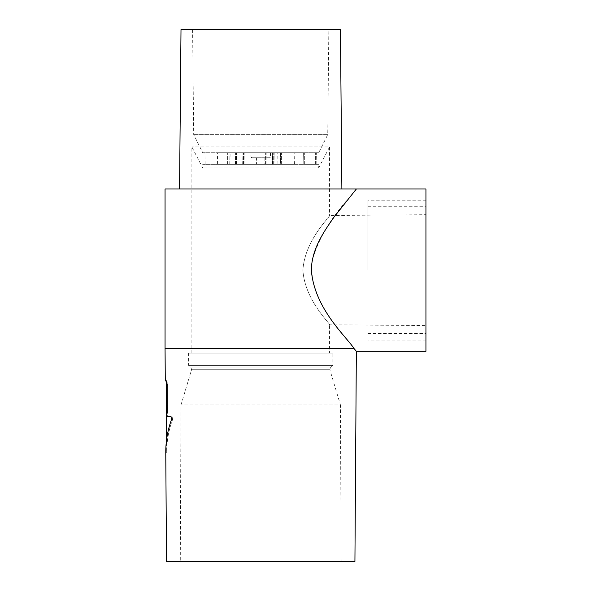 <?xml version="1.0" encoding="UTF-8"?>
<svg xmlns="http://www.w3.org/2000/svg" width="591" height="591" viewBox="0 0 591 591"><rect width="100%" height="100%" fill="white"/><g stroke="black" fill="none" stroke-linecap="round" stroke-linejoin="round"><path stroke-width="0.44" stroke-dasharray="2.96 2.22" d="M318.689 152.744L202.743 152.744L318.689 152.744L327.746 134.622L193.685 134.622L327.746 134.622L328.832 29.55L192.6 29.55L328.832 29.55M230.128 152.744L235.558 152.744C211.881 152.744 211.881 152.744 235.558 152.744C211.881 152.744 211.881 152.744 235.558 152.744L229.086 152.744C197.246 152.744 197.246 152.744 229.086 152.744C197.246 152.744 197.246 152.744 229.086 152.744L230.128 152.744L229.951 164.335L235.44 164.335C211.652 164.335 211.652 164.335 235.44 164.335C211.652 164.335 211.652 164.335 235.44 164.335L229.205 164.335C197.475 164.335 197.475 164.335 229.205 164.335C197.475 164.335 197.475 164.335 229.205 164.335L229.951 164.335L230.128 152.744M274.106 152.744L226.951 152.744L274.106 152.744L226.951 152.744L274.106 152.744L273.929 164.335L227.151 164.335L273.929 164.335L227.151 164.335L273.929 164.335L274.106 152.744M303.619 152.744L236.4 152.744L316.34 152.744L303.619 152.744L303.826 164.335L316.141 164.335L236.577 164.335L316.141 164.335L303.826 164.335L303.619 152.744M272.584 152.744L281.449 152.744C299.031 152.744 299.031 152.744 281.449 152.744C299.031 152.744 299.031 152.744 281.449 152.744L272.584 152.744C279.41 152.744 279.41 152.744 272.584 152.744C279.41 152.744 279.41 152.744 272.584 152.744L272.724 164.335C279.632 164.335 279.632 164.335 272.724 164.335C279.632 164.335 279.632 164.335 272.724 164.335L272.584 152.744M250.931 152.744L270.501 152.744L250.931 152.744L251.012 157.103L251.736 157.812L269.695 157.812L251.736 157.812M181.001 29.55L340.431 29.55M341.879 188.972L179.553 188.972L341.879 188.972M165.059 188.972L356.373 188.972C357.74 190.332 321.593 221.433 311.915 262.485C308.65 304.675 347.198 336.774 353.928 348.402L165.059 348.402L353.928 348.402L356.351 351.298M425.941 351.298L425.941 188.972M166.514 561.45L354.925 561.45M166.234 381.343L166.61 412.887L167.268 416.507L171.013 416.485L171.501 419.573L172.587 419.566C168.612 430.27 166.655 441.329 166.714 452.743C166.655 441.329 168.612 430.27 172.587 419.566L172.092 416.478L172.587 419.566L171.501 419.573C167.622 430.307 165.709 441.366 165.768 452.75L166.714 452.743L166.625 439.379M165.901 380.286L166.869 380.279L167.393 383.899L166.869 380.279L165.281 380.286M341.155 561.45L180.277 561.45L341.155 561.45L340.431 404.924L181.001 404.924L340.431 404.924L329.867 369.73L191.565 369.73L329.867 369.73L330.325 367.927L191.107 367.927L330.325 367.927L332.822 365.43L188.61 365.43L332.822 365.43L332.822 353.108L188.61 353.108L332.822 353.108M329.556 353.108L191.876 353.108L329.556 353.108L329.556 324.769C330.775 324.001 304.771 300.531 302.895 270.139C304.771 239.739 330.775 216.276 329.556 215.501L425.941 214.703L425.941 325.575L425.941 214.703M191.876 353.108L191.876 146.945L202.743 167.962L202.743 164.335L318.689 164.335L318.689 167.962L202.743 167.962L318.689 167.962L329.556 146.945L191.876 146.945L329.556 146.945L329.556 215.501C330.797 216.232 304.712 239.857 302.895 270.139C304.771 300.538 330.775 323.994 329.556 324.769L425.941 325.575M425.941 270.139L425.941 200.209L425.941 270.139M367.964 270.139L367.964 200.209L367.964 270.139M318.689 164.335L202.743 164.335M280.555 164.335L281.323 164.335C298.802 164.335 298.802 164.335 281.323 164.335C298.802 164.335 298.802 164.335 281.323 164.335L280.555 164.335L280.378 152.744L280.555 164.335M256.553 164.335L264.886 164.335L256.553 164.335L256.553 157.812L264.886 157.812L256.553 157.812M269.695 157.812L270.427 157.103L251.012 157.103L270.427 157.103L270.501 152.744M264.886 157.812L264.886 164.335M171.013 416.485L168.25 416.5L167.585 412.88L168.25 416.5L171.013 416.485M167.268 416.507L168.25 416.5L167.268 416.507M167.585 412.88L167.393 383.899L167.585 412.88L166.61 412.887L167.585 412.88M166.241 381.372L166.234 380.279M272.636 164.335L272.458 152.744L272.636 164.335M281.323 164.335L281.449 152.744L281.323 164.335M242.886 164.335L242.967 152.744L242.886 164.335M242.214 164.335L242.044 152.744L242.214 164.335M304.343 164.335L304.343 152.744L304.343 164.335M315.616 164.335L315.616 152.744L315.616 164.335M316.141 164.335L316.34 152.744L316.141 164.335M236.806 164.335L236.718 152.744L236.806 164.335M236.577 164.335L236.4 152.744L236.577 164.335M273.677 164.335L273.751 152.744L273.677 164.335M227.151 164.335L226.951 152.744L227.151 164.335M266.009 164.335L266.186 152.744L266.009 164.335M265.418 164.335L265.359 152.744L265.418 164.335M244.009 164.335L244.209 152.744L244.009 164.335M243.499 164.335L243.499 152.744L243.499 164.335M227.668 164.335L227.668 152.744L227.668 164.335M229.205 164.335L229.086 152.744L229.205 164.335M235.587 164.335L235.765 152.744L235.587 164.335M235.44 164.335L235.558 152.744L235.44 164.335M166.411 383.906L167.393 383.899L166.411 383.906M188.61 353.108L188.61 365.43L191.107 367.927L191.565 369.73L181.001 404.924L180.277 561.45M367.964 333.546L425.941 333.546M367.964 206.732L425.941 206.732M425.941 340.069L367.964 340.069M425.941 200.209L367.964 200.209M272.569 164.335L272.362 152.744L272.569 164.335M277.947 164.335L277.748 152.744M294.577 164.335L294.776 152.744M236.511 164.335L236.304 152.744L236.511 164.335M273.995 164.335L274.202 152.744L273.995 164.335M227.143 164.335L226.944 152.744L227.143 164.335M205.121 164.335L204.914 152.744M235.661 164.335L235.861 152.744L235.661 164.335M217.399 164.335L217.599 152.744M192.6 29.55L193.685 134.622L202.743 152.744"/><path stroke-width="0.89" d="M341.879 188.972L340.431 29.55L181.001 29.55L179.553 188.972M356.373 188.972L425.941 188.972L425.941 351.298L356.351 351.298L353.928 348.402L165.059 348.402L353.928 348.402C347.065 337.358 314.331 308.96 311.339 270.139C311.656 248.693 324.407 230.933 333.981 217.17L356.373 188.972L165.059 188.972L165.059 348.402L165.281 380.286L165.982 380.345M356.351 351.298L354.925 561.45L166.514 561.45L165.768 452.75C165.709 441.366 167.622 430.307 171.501 419.573L171.013 416.485L167.268 416.507L166.61 412.887L166.411 383.906L165.901 380.286M166.625 439.379L166.241 381.372"/></g></svg>
